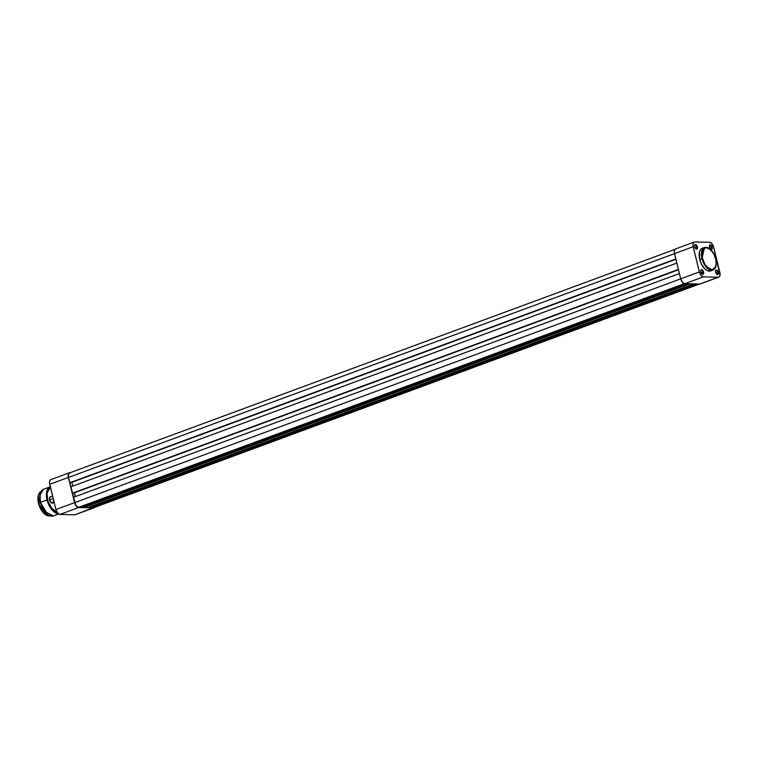 <?xml version="1.0" encoding="UTF-8"?>
<svg xmlns="http://www.w3.org/2000/svg" width="758" height="758" viewBox="0 0 758 758"><rect width="100%" height="100%" fill="white"/><g stroke="black" fill="none" stroke-linecap="round" stroke-linejoin="round"><path stroke-width="1.14" d="M710.549 249.088A2.028 1.08 69.7 0 0 711.639 247.307L712.188 247.193A2.435 1.298 -110.3 0 1 710.701 249.221A2.435 1.298 -110.3 0 1 709.45 247.127L709.772 248.027L711.639 247.307A2.028 1.08 -110.3 0 1 711.203 249.183A2.028 1.08 -110.3 0 1 710.549 249.088L711.648 249.448L712.188 248.832L711.639 245.895L709.99 244.872L709.45 247.127A2.435 1.298 -110.3 0 1 709.393 245.677A2.435 1.298 -110.3 0 1 710.739 244.986A2.435 1.298 -110.3 0 1 712.188 247.193L709.763 247.999L710.54 249.079M716.736 274.292A2.028 1.08 69.7 0 0 717.826 272.52L718.376 272.406A2.435 1.298 -110.3 0 1 716.897 274.424A2.435 1.298 -110.3 0 1 715.647 272.34L715.969 273.231L717.826 272.52A2.028 1.08 -110.3 0 1 717.39 274.387A2.028 1.08 -110.3 0 1 716.736 274.292L717.835 274.661L718.385 274.036L717.835 271.108L715.959 270.208L715.647 272.34A2.435 1.298 -110.3 0 1 715.59 270.881A2.435 1.298 -110.3 0 1 716.926 270.189A2.435 1.298 -110.3 0 1 718.376 272.406L715.959 273.212L716.727 274.282M695.73 248.728A2.028 1.08 69.7 0 0 696.82 246.947L697.369 246.833A2.435 1.298 -110.3 0 1 695.891 248.851A2.435 1.298 -110.3 0 1 694.641 246.767L695.721 248.719L697.237 248.757L697.237 246.378L696.005 244.663L694.773 244.843L694.641 246.767A2.435 1.298 -110.3 0 1 694.584 245.317A2.435 1.298 -110.3 0 1 695.92 244.616A2.435 1.298 -110.3 0 1 697.369 246.833L696.82 246.947A2.028 1.08 -110.3 0 1 696.384 248.823A2.028 1.08 -110.3 0 1 695.73 248.728M701.927 273.932A2.028 1.08 69.7 0 0 703.017 272.15L703.566 272.037A2.435 1.298 -110.3 0 1 702.079 274.055A2.435 1.298 -110.3 0 1 700.828 271.97L702.202 274.14L703.433 273.96L703.566 272.037L702.486 270.085L700.96 270.047L700.828 271.97A2.435 1.298 -110.3 0 1 700.771 270.521A2.435 1.298 -110.3 0 1 702.116 269.82A2.435 1.298 -110.3 0 1 703.566 272.037L703.017 272.15A2.028 1.08 -110.3 0 1 702.581 274.026A2.028 1.08 -110.3 0 1 701.927 273.932M701.141 272.842L703.017 272.15L701.141 272.842M694.953 247.639L696.82 246.947L694.953 247.639M702.514 258.469C700.847 253.181 702.126 249.515 706.342 247.468C711.62 249.752 714.728 253.523 715.647 258.8L716.168 264.04L715.012 268.01L713.61 269.365L711.828 269.801L708.408 268.408L705.148 264.703L702.514 258.469L702.097 252.291L703.566 248.709L706.342 247.468L709.763 248.861L713.581 253.513L715.647 258.8C717.314 264.087 716.045 267.754 711.828 269.801C706.541 267.517 703.443 263.746 702.514 258.469L701.965 258.582L702.514 258.469M709.488 248.662L704.57 247.411L701.965 258.582A12.09 6.452 -110.3 0 1 704.57 247.411C709.45 246.909 713.164 250.709 715.723 258.819C716.973 264.675 716.054 268.427 712.946 270.094A12.09 6.452 -110.3 0 1 701.965 258.582L699.719 259.416L701.965 258.582L705.584 266.323L712.946 270.094L715.874 265.944M704.57 247.411L702.325 248.245A12.09 6.452 69.7 0 0 699.719 259.416L701.321 263.85L704.39 268.408L707.252 270.597L710.616 270.947M675.624 248.918L674.487 250.216L674.317 252.67L680.693 278.821A5.069 2.71 69.7 0 0 684.73 283.738L703.386 276.85L701.027 275.381L699.35 271.933L692.983 245.781L693.153 243.318L694.281 242.029L709.63 242.314L711.989 243.782L713.666 247.231L720.043 275.126L719.588 276.443L718.205 277.22L703.386 276.85L684.73 283.738L699.539 284.108L718.205 277.22L703.386 276.85A5.069 2.71 -110.3 0 1 699.35 271.933L693.153 246.729L674.497 253.617L680.693 278.821L699.35 271.933L680.693 278.821L682.361 282.27L684.73 283.738L700.079 284.032M703.017 248.065L700.809 249.316L699.454 252.12L699.719 259.416A12.09 6.452 69.7 0 0 710.701 270.919L712.946 270.094M718.764 277.125L700.108 284.013A5.069 2.71 69.7 0 1 699.539 284.108L718.205 277.22A5.069 2.71 -110.3 0 0 718.764 277.125A5.069 2.71 -110.3 0 0 719.863 272.444L713.666 247.231A5.069 2.71 -110.3 0 0 709.63 242.314L694.811 241.954A5.069 2.71 -110.3 0 0 694.252 242.039L675.586 248.937A5.069 2.71 69.7 0 0 674.497 253.617L693.153 246.729A5.069 2.71 -110.3 0 1 694.252 242.039M694.546 245.516A2.028 1.08 -110.3 0 1 694.982 245.014A2.028 1.08 -110.3 0 1 696.82 246.947A2.028 1.08 69.7 0 0 695.683 245.137A2.028 1.08 69.7 0 0 694.546 245.516M709.365 245.876A2.028 1.08 -110.3 0 1 709.801 245.384A2.028 1.08 -110.3 0 1 711.639 247.307A2.028 1.08 69.7 0 0 710.502 245.507A2.028 1.08 69.7 0 0 709.365 245.876M715.552 271.08A2.028 1.08 -110.3 0 1 715.988 270.587A2.028 1.08 -110.3 0 1 717.826 272.52A2.028 1.08 69.7 0 0 716.689 270.71A2.028 1.08 69.7 0 0 715.552 271.08M700.743 270.72A2.028 1.08 -110.3 0 1 701.169 270.218A2.028 1.08 -110.3 0 1 703.017 272.15A2.028 1.08 69.7 0 0 701.88 270.35A2.028 1.08 69.7 0 0 700.743 270.72M687.317 283.805L81.693 507.424L78.567 507.348L684.313 283.681L78.567 507.348L76.302 505.937L74.691 502.63A4.87 2.596 69.7 0 0 78.567 507.348L81.693 507.424L687.317 283.805M680.703 278.868L74.691 502.63L73.384 497.314L679.395 273.553L73.384 497.314L74.691 502.63L680.703 278.868M75.383 496.585L74.455 492.795L678.467 269.763L74.237 492.795L75.383 496.585M678.448 269.687L73.062 493.221L678.448 269.687M678.382 269.441L72.38 493.202L73.062 493.221L72.38 493.202L70.816 486.844L676.818 263.083L70.816 486.844L72.38 493.202L678.382 269.441M675.89 259.293L71.877 482.325L72.806 486.115L71.877 482.325L675.89 259.293M675.871 259.217L70.485 482.751L675.871 259.217M675.662 249.126L69.547 472.926A4.87 2.596 69.7 0 0 68.504 477.426L69.802 482.732L675.814 258.971L70.485 482.751L69.802 482.732L68.504 477.426L674.506 253.655L68.504 477.426L68.495 474.157L70.096 472.84M94.343 507.386L699.009 284.098L93.386 507.718A4.87 2.596 69.7 0 0 93.926 507.633L700.041 283.824M93.386 507.718L90.259 507.642L695.882 284.013L90.259 507.642L90.05 506.77L90.259 507.642L93.386 507.718M693.466 283.956L87.843 507.576L84.11 507.49L689.733 283.862L84.11 507.49L83.892 506.619L84.11 507.49L87.843 507.576L693.466 283.956M94.816 507.13L74.767 514.796L94.001 507.822A5.069 2.71 -110.3 0 1 93.433 507.907L78.614 507.547L75.715 505.33L68.211 476.479L68.665 473.418L70.049 472.641A5.069 2.71 -110.3 0 0 69.48 472.736A5.069 2.71 -110.3 0 0 68.391 477.417L74.578 502.63L55.921 509.518L57.599 512.967L59.958 514.436L74.767 514.796L59.958 514.436L78.614 507.547L93.433 507.907L74.767 514.796A5.069 2.71 69.7 0 0 75.336 514.71M50.852 479.615L49.715 480.904L49.545 483.367L55.921 509.518L49.725 484.315L68.391 477.417L49.725 484.315A5.069 2.71 69.7 0 1 50.824 479.625L69.48 472.736M59.958 514.436L78.614 507.547A5.069 2.71 -110.3 0 1 74.578 502.63L55.921 509.518A5.069 2.71 69.7 0 0 59.958 514.436M94.636 507.367A5.069 2.71 -110.3 0 1 94.001 507.822M49.583 499.92L53.231 498.575L49.583 499.92M38.222 495.685L38.544 503.35L40.979 491.516A12.981 6.926 69.7 0 0 38.544 503.35L40.42 502.658L38.544 503.35A12.981 6.926 69.7 0 0 49.952 515.828M40.089 493.989L40.392 502.44L39.88 495.192L43.49 489.27A14.194 7.58 69.7 0 0 40.43 502.383L47.612 499.825L47.062 492.937L50.426 487.148M50.322 486.75L46.503 492.747L47.062 499.939A14.194 7.58 -110.3 0 1 50.123 486.816L50.322 486.75M51.269 502.8A3.24 1.734 69.7 0 0 53.306 501A3.24 1.734 -110.3 0 1 52.463 503.037A3.24 1.734 -110.3 0 1 51.269 502.8M53.638 500.877A3.487 1.867 -110.3 0 1 51.364 502.867A3.487 1.867 -110.3 0 1 49.564 499.873L51.535 502.99L53.297 502.725M57.816 513.119L54.557 511.555L52.169 509.205L47.962 501.123L47.005 496.007L47.309 491.506L48.844 488.304L50.672 487.053M51.108 496.661L49.564 497.532L49.564 499.873A3.487 1.867 -110.3 0 1 49.488 497.798L49.441 498.015M57.703 513.1L50.786 507.291L47.612 499.825L47.062 499.939L50.634 508.097L58.319 513.706A14.194 7.58 -110.3 0 1 47.062 499.939L40.43 502.383A14.194 7.58 69.7 0 0 53.325 515.904L44.684 511.479L40.43 502.383L47.669 514.521M39.89 495.012L39.729 497.314M39.776 498.546L40.108 501.123M40.752 503.757L43.557 509.926L47.47 514.369M38.042 496.623L37.9 498.726M37.938 499.854L38.241 502.203M38.838 504.61L41.387 510.238L44.968 514.303M49.46 497.911A3.24 1.734 -110.3 0 1 50.208 496.954M50 515.819L42.277 511.47L38.544 503.35L45.158 514.445M52.615 496.064L49.763 497.115M54.169 502.402L52.008 503.208M50.331 515.715C45.234 516.255 41.283 512.152 38.478 503.397C37.151 497.068 38.108 493.06 41.339 491.355M58.631 513.943L53.325 515.904C47.754 516.492 43.433 512.001 40.364 502.431C38.914 495.505 39.956 491.118 43.49 489.27L50.123 486.816M46.702 498.243L47.242 498.044"/></g></svg>
